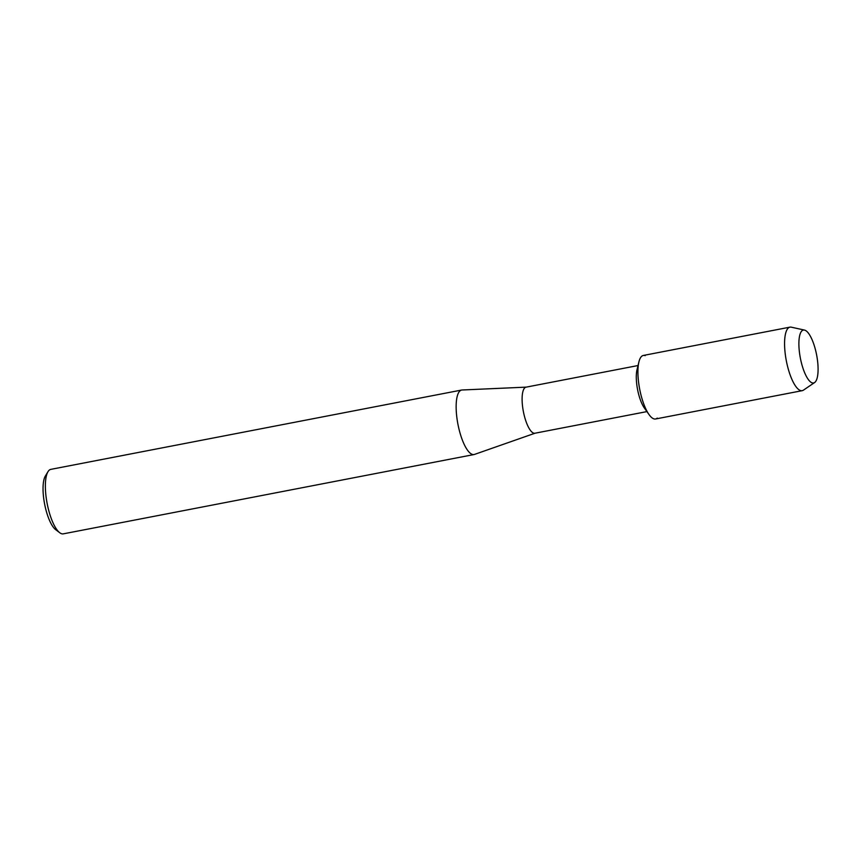<?xml version="1.0" encoding="UTF-8"?>
<svg xmlns="http://www.w3.org/2000/svg" width="861" height="861" viewBox="0 0 861 861"><rect width="100%" height="100%" fill="white"/><g stroke="black" fill="none" stroke-linecap="round" stroke-linejoin="round"><path stroke-width="1.29" d="M812.041 382.811A26.939 8.276 79.1 0 0 817.412 359.747A26.939 8.276 79.1 0 0 804.927 330.215A26.939 8.276 79.1 0 0 799.073 339.449A26.939 8.276 79.1 0 0 806.1 375.859A26.939 8.276 79.1 0 0 812.041 382.811A26.939 8.276 79.1 0 0 814.624 382.532A26.939 8.276 79.1 0 0 816.745 355.604A26.939 8.276 79.1 0 0 804.927 330.215A26.939 8.276 79.1 0 0 804.497 330.086A26.939 8.276 79.1 0 0 799.073 339.449A26.939 8.276 79.1 0 0 806.1 375.859A26.939 8.276 79.1 0 0 812.041 382.811M645.169 355.647A32.341 9.945 79.1 0 0 638.894 361.954A32.341 9.945 79.1 0 0 649.054 414.604A32.341 9.945 79.1 0 0 653.703 418.801A32.341 9.945 79.1 0 0 657.234 418.123M638.033 365.538L526.017 387.17A23.462 7.211 79.1 0 0 523.004 409.47A23.462 7.211 79.1 0 0 533.551 433.094A23.462 7.211 79.1 0 0 534.907 433.234L646.923 411.601M526.168 387.138L462.066 389.99A32.836 10.095 79.1 0 0 461.614 390.044A32.836 10.095 79.1 0 0 457.406 421.277A32.836 10.095 79.1 0 0 472.172 454.35A32.836 10.095 79.1 0 0 474.067 454.533A32.836 10.095 79.1 0 0 474.508 454.414L535.068 433.201M461.614 390.044L50.831 469.363A32.836 10.095 79.1 0 0 47.968 471.71A32.836 10.095 79.1 0 0 47.151 503.524A32.836 10.095 79.1 0 0 59.753 532.744A32.836 10.095 79.1 0 0 61.389 533.669A32.836 10.095 79.1 0 0 63.283 533.852L474.067 454.533M47.968 471.71L45.321 476.09A28.822 8.858 79.1 0 0 44.611 504.008A28.822 8.858 79.1 0 0 55.664 529.655L59.753 532.744M638.894 361.954L637 369.821A23.462 7.211 79.1 0 0 644.372 408.006L649.054 414.604M804.497 330.086L791.291 327.18A32.341 9.945 79.1 0 0 789.957 327.148A32.341 9.945 79.1 0 0 785.813 357.907A32.341 9.945 79.1 0 0 800.364 390.485A32.341 9.945 79.1 0 0 802.226 390.668A32.341 9.945 79.1 0 0 803.453 390.141L814.624 382.532M789.957 327.148L643.307 355.464A32.341 9.945 79.1 0 0 639.163 386.223A32.341 9.945 79.1 0 0 653.703 418.801A32.341 9.945 79.1 0 0 655.565 418.984L802.226 390.668"/></g></svg>
